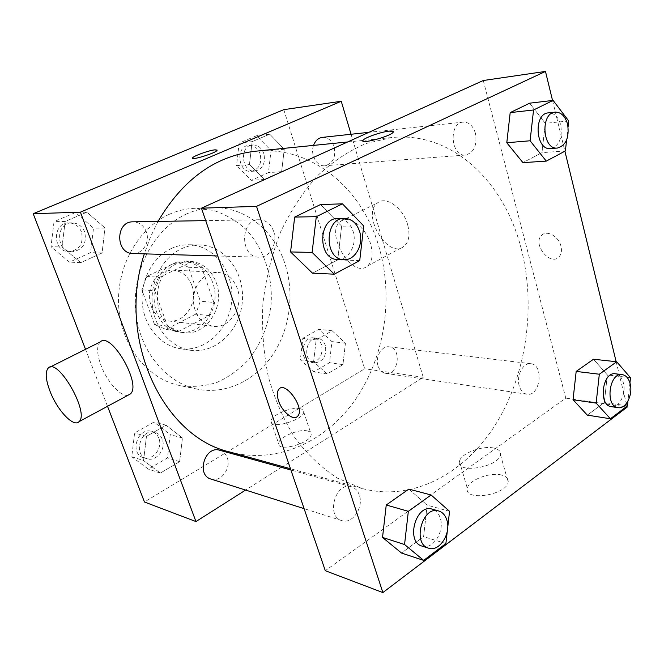 <?xml version="1.0" encoding="UTF-8"?>
<svg xmlns="http://www.w3.org/2000/svg" width="664" height="664" viewBox="0 0 664 664"><rect width="100%" height="100%" fill="white"/><g stroke="black" fill="none" stroke-linecap="round" stroke-linejoin="round"><path stroke-width="0.5" stroke-dasharray="3.32 2.49" d="M237.363 288.691C233.595 278.764 227.038 273.311 217.692 272.348C204.197 273.228 196.063 281.594 193.29 297.447C193.357 313.541 199.964 323.152 213.119 326.298C229.852 328.979 244.095 306.477 237.363 288.691M191.921 285.553C188.244 276.174 181.878 271.028 172.823 270.107C159.758 270.912 151.898 278.789 149.259 293.712C149.35 308.868 155.766 317.948 168.507 320.953C184.716 323.534 198.494 302.344 191.921 285.553M195.714 314.155L165.958 329.435L154.505 324.464L141.855 289.803L146.769 276.465L177.271 261.89L188.452 267.252L200.345 301.207L195.714 314.155L209.152 315.591L179.097 331.17L165.958 329.435M146.769 276.465L159.75 277.253L190.576 262.404L177.271 261.89M188.452 267.252L201.848 267.858L213.833 302.411L200.345 301.207M201.848 267.858L190.576 262.404M159.75 277.253L154.778 290.84L141.855 289.803M179.097 331.17L167.527 326.115L154.778 290.84M209.152 315.591L213.833 302.411M173.155 263.724L186.028 260.993C203.176 261.533 216.713 279.901 214.92 299.281C213.426 318.687 196.992 334.507 179.994 332.149C149.757 330.141 144.038 275.66 173.155 263.724M176.516 263.857C147.317 275.851 153.044 330.589 183.355 332.598C206.089 336.49 225.461 306.594 216.356 282.914C211.218 269.567 202.238 262.305 189.414 261.126L176.516 263.857M167.527 326.115L154.505 324.464M171.121 248.593C176.832 245.946 182.708 244.667 188.734 244.742C214.256 245.024 234.367 272.174 231.711 300.701C229.528 329.269 205.126 352.65 179.927 348.625C160.663 345.745 144.403 326.829 142.32 303.738C140.145 280.673 152.637 257.134 171.121 248.593M181.338 248.809C187.099 246.12 193.017 244.825 199.092 244.9C224.797 245.182 245.024 272.697 242.335 301.605C240.119 330.556 215.551 354.269 190.161 350.218C170.756 347.313 154.372 328.149 152.288 304.734C150.105 281.337 162.713 257.466 181.338 248.809M169.245 214.314C177.595 210.604 186.127 208.604 194.851 208.313L213.443 210.372C225.395 214.306 236.177 220.606 245.788 229.271C263.716 248.236 272.929 276.017 271.103 304.046C268.721 324.97 260.72 344.591 248.046 360.253C238.824 369.865 228.399 377.276 216.754 382.505C204.661 386.265 192.352 387.286 179.828 385.568C147.931 379.268 121.321 346.392 118.731 306.876C115.984 267.384 138.062 228.034 169.245 214.314M186.808 213.858C155.185 227.893 132.75 268.223 135.498 308.685C138.095 349.173 165.07 382.796 197.366 389.162C225.627 394.831 254.993 380.762 272.447 355.232C289.844 329.585 294.741 294.185 285.122 264.289C274.581 230.707 245.132 206.404 212.746 207.716C203.914 208.023 195.266 210.065 186.808 213.858M62.034 246.966L65.147 221.436L86.876 212.165L105.07 228.034L102.049 252.984L80.742 262.637L62.034 246.966L65.147 221.436L86.876 212.165L105.07 228.034L102.049 252.984L80.742 262.637L62.034 246.966L50.97 246.726L54.041 221.643L75.505 212.538L93.516 228.134L90.545 252.644L69.471 262.122L50.97 246.726M143.565 460.567L146.47 436.356L166.075 425.209L182.442 437.966L179.629 461.654L160.364 473.092L143.565 460.567L146.47 436.356L166.075 425.209L182.442 437.966L179.629 461.654L160.364 473.092L143.565 460.567L131.754 456.766L134.609 432.961L154.023 422.038L170.25 434.621L167.469 457.911L148.396 469.124L131.754 456.766M107.518 406.293L85.523 349.314M283.785 109.66L364.669 368.752L144.453 502.001M249.448 164.547L252.154 141.648L269.708 134.161L284.258 149.234L281.627 171.661L264.363 179.479L249.448 164.547L252.154 141.648L269.708 134.161L284.258 149.234L281.627 171.661L264.363 179.479L249.448 164.547L236.5 165.643L239.173 143.109L256.586 135.722L271.045 150.545L268.439 172.623L251.316 180.326L236.5 165.643M313.615 361.722L316.155 339.893L332.183 330.78L345.421 343.238L342.939 364.636L327.169 374.006L313.615 361.722L316.155 339.893L332.183 330.78L345.421 343.238L342.939 364.636L327.169 374.006L313.615 361.722L300.344 359.78L302.85 338.283L318.77 329.327L331.942 341.603L329.493 362.685L313.823 371.898L300.344 359.78M229.702 451.968C277.021 464.692 326.439 441.543 355.73 399.114C384.971 356.435 393.827 297.323 378.945 246.817C362.287 188.543 311.698 145.267 255.2 151.251M158.015 221.419L150.413 237.156L144.337 253.856M351.057 134.269L423.234 377.301L282.607 466.568M281.37 467.348L245.589 490.065M210.961 479.068C220.722 482.711 231.545 468.278 227.196 457.662C225.735 453.802 223.237 451.329 219.701 450.25M133.057 253.532C142.793 254.171 150.263 241.845 146.329 231.861C143.706 225.445 139.249 222.108 132.974 221.834M313.541 145.399C310.013 154.662 316.861 166.797 324.895 165.751C332.938 163.568 336.026 157.285 334.166 146.91C331.842 140.428 327.916 137.249 322.389 137.373M378.048 365.864C375.002 357.058 381.742 345.529 389.079 346.824C402.11 347.77 398.458 375.832 385.618 373.351C382.032 372.67 379.509 370.172 378.048 365.864M423.234 377.301L364.669 368.752M307.523 430.977C298.808 428.554 278.108 437.543 278.639 443.585C277.602 452.591 311.715 442.929 311.175 434.347C311.192 432.679 309.972 431.559 307.523 430.977M128.094 395.196C121.022 397.321 107.07 381.817 101.028 365.482C96.778 353.729 96.521 345.878 100.256 341.927M370.637 244.128C366.005 227.387 349.115 214.596 340.947 221.178C323.899 231.877 351.97 279.502 367.466 266.065C372.321 261.674 373.375 254.362 370.637 244.128M407.638 224.656C403.289 208.23 386.423 195.946 377.982 202.603C360.428 213.501 387.934 259.989 403.953 246.377C408.974 241.945 410.203 234.699 407.638 224.656M300.095 408.692C291.405 406.501 270.547 415.44 270.978 421.233C269.8 429.882 304.104 420.104 303.705 411.871C303.738 410.277 302.535 409.215 300.095 408.692M217.111 150.081L217.062 150.363C216.132 152.994 190.443 160.904 192.585 157.907M521.257 248.851C504.524 181.911 452.201 131.223 391.843 137.539L365.906 143.557C348.758 150.894 332.564 161.692 317.334 175.935C302.975 192.029 290.699 210.77 280.507 232.176C271.784 254.735 265.915 278.465 262.919 303.348C261.682 328.381 263.467 352.758 268.273 376.471C274.713 399.28 283.661 419.822 295.106 438.099C307.722 454.707 321.866 468.07 337.536 478.196L362.087 488.496C412.634 501.992 464.759 473.731 495.659 424.362C526.502 374.679 536.197 306.951 521.257 248.851M519.19 385.751C516.111 375.666 523.215 362.328 530.81 363.714C544.281 364.636 540.239 396.848 526.967 394.217C523.265 393.495 520.667 390.673 519.19 385.751M273.751 231.595C270.937 224.025 266.098 220.083 259.234 219.751C239.828 219.078 239.729 257.657 259.084 257.192C269.733 257.914 277.967 243.364 273.751 231.595M475.432 133.298C473.05 125.762 468.958 122.027 463.148 122.11C448.266 122.882 450.814 157.077 465.53 155.044C473.996 152.579 477.291 145.333 475.432 133.298M359.357 495.186C357.83 490.729 355.165 487.924 351.389 486.762C335.611 481.375 325.576 516.401 341.786 520.609C352.235 524.56 363.922 507.429 359.357 495.186M483.284 80.51L565.761 398.109L325.294 570.7M408.833 489.111L427.176 505.163L423.591 536.678L401.537 553.054L423.591 536.678L427.176 505.163L408.833 489.111M529.64 103.186L545.26 123.313L541.973 152.645L522.95 162.638L541.973 152.645L545.26 123.313L529.64 103.186M552.539 100.463L564.898 151.201M616.15 361.697L626.982 406.21M320.521 204.553L341.636 226.158L337.71 259.948L312.512 273.186L337.71 259.948L341.636 226.158L320.521 204.553M593.508 359.232L607.344 374.928L604.306 402.525L587.325 415.124L604.306 402.525L607.344 374.928L593.508 359.232M627.198 407.082L565.761 398.109M501.312 474.984C489.584 471.913 468.12 480.412 467.381 488.472C463.987 501.652 506.607 495.17 508.176 482.081C508.649 478.603 506.366 476.237 501.312 474.984M560.989 246.327C558.831 236.376 546.746 229.644 541.633 235.355C532.005 243.97 550.448 266.745 559.096 256.777C561.354 254.204 561.985 250.718 560.989 246.327C558.822 236.376 546.746 229.644 541.633 235.355C531.997 243.978 550.448 266.745 559.096 256.777C561.354 254.204 561.985 250.726 560.989 246.327M279.793 388.432C287.329 382.705 304.51 408.609 297.945 415.888L296.783 416.959M493.676 448.034C481.956 445.254 460.301 453.744 459.463 461.505C455.869 474.229 498.73 467.356 500.473 454.757C500.996 451.404 498.73 449.163 493.676 448.034M393.354 131.621L393.138 132.285C390.897 136.029 362.785 143.997 362.884 140.884M629.937 382.929L627.945 401.114M611.345 406.667C619.105 408.277 626.376 393.827 623.396 382.979C621.936 377.55 619.263 374.488 615.395 373.799M630.51 377.733L607.344 374.928M627.422 405.878L604.306 402.525M447.727 527.432L447.27 531.416M422.063 546.107C432.804 550.199 444.888 531.374 440.265 518.161C438.713 513.347 435.999 510.342 432.115 509.139M449.553 511.313L427.176 505.163M445.901 543.534L423.591 536.678M568.085 126.774L566.608 139.963M550.572 148.57C559.179 145.947 562.574 138.112 560.748 125.073C558.382 116.897 554.241 112.83 548.331 112.88M568.724 120.989L545.26 123.313M565.388 150.935L541.973 152.645M337.727 259.466C348.808 260.238 357.423 244.319 353.099 231.429C350.21 223.137 345.197 218.813 338.051 218.448M363.723 225.984L341.636 226.158M359.722 260.603L337.71 259.948M325.368 345.388C323.907 341.271 321.376 338.914 317.757 338.316C305.54 336.208 302.145 361.672 314.495 362.851C323.219 361.847 326.846 356.028 325.368 345.388M316.155 339.893L302.85 338.283M332.183 330.78L318.77 329.327M345.421 343.238L331.942 341.603M342.939 364.636L329.493 362.685M327.169 374.006L313.823 371.898M321.6 344.906C320.148 340.815 317.616 338.466 314.006 337.868C301.805 335.768 298.426 361.116 310.752 362.295C319.467 361.299 323.077 355.506 321.6 344.906M162.248 439.219C160.837 435.659 158.447 433.36 155.069 432.339C140.992 427.657 132.418 454.857 146.827 458.699C156.14 462.161 166.44 449.022 162.248 439.219M146.47 436.356L134.609 432.961M166.075 425.209L154.023 422.038M182.442 437.966L170.25 434.621M179.629 461.654L167.469 457.911M160.364 473.092L148.396 469.124M158.862 438.257C157.451 434.712 155.069 432.422 151.699 431.401C137.655 426.736 129.107 453.802 143.482 457.637C152.77 461.09 163.037 448.017 158.862 438.257M263.865 153.683C261.599 147.723 257.806 144.81 252.478 144.951C238.891 145.756 241.547 172.806 255.001 171.08C262.745 169.038 265.7 163.236 263.865 153.683M252.154 141.648L239.173 143.109M269.708 134.161L256.586 135.722M284.258 149.234L271.045 150.545M281.627 171.661L268.439 172.623M264.363 179.479L251.316 180.326M260.18 154.04C257.914 148.105 254.129 145.208 248.817 145.35C235.255 146.155 237.919 173.08 251.341 171.353C259.068 169.32 262.014 163.552 260.18 154.04M84.693 231.985C82.187 226.133 77.97 223.087 72.027 222.847C55.295 222.365 55.502 252.063 72.193 251.764C82.842 250.029 87.001 243.439 84.693 231.985M65.147 221.436L54.041 221.643M86.876 212.165L75.505 212.538M105.07 228.034L93.516 228.134M102.049 252.984L90.545 252.644M80.742 262.637L69.471 262.122M81.489 231.993C78.991 226.167 74.791 223.137 68.873 222.897C52.19 222.423 52.398 251.963 69.039 251.673C79.647 249.946 83.797 243.389 81.489 231.993M168.507 320.953L213.119 326.298M172.823 270.107L217.692 272.348M189.414 261.126L186.028 260.993M183.355 332.598L179.994 332.149M199.092 244.9L188.734 244.742M190.161 350.218L179.927 348.625M212.746 207.716L194.851 208.313M197.366 389.162L179.828 385.568M367.466 266.065L403.953 246.377M340.947 221.178L377.982 202.603M49.974 367.151L48.314 367.981M270.978 421.233L278.639 443.585M303.705 411.871L311.175 434.347M391.843 137.539L347.596 141.98M362.087 488.496L290.467 468.734M385.618 373.351L526.967 394.217M389.079 346.824L530.81 363.714M259.234 219.751L205.715 220.631M259.084 257.192L217.792 255.989M463.148 122.11L368.893 132.327M465.53 155.044L324.895 165.751M351.389 486.762L290.898 469.987M341.786 520.609L304.095 508.641M459.463 461.505L467.381 488.472M500.473 454.757L508.176 482.081M317.757 338.316L314.006 337.868M314.495 362.851L310.752 362.295M155.069 432.339L151.699 431.401M146.827 458.699L143.482 457.637M252.478 144.951L248.817 145.35M255.001 171.08L251.341 171.353M72.027 222.847L68.873 222.897M72.193 251.764L69.039 251.673"/><path stroke-width="1" d="M245.589 490.065L195.955 521.564L144.453 502.001L107.518 406.293M85.523 349.314L33.2 213.717L283.785 109.66L341.254 101.268L351.057 134.269M195.955 521.564L80.402 212.165L33.2 213.717M80.402 212.165L341.254 101.268M192.585 157.907L192.585 157.899C193.149 156.09 209.143 150.321 214.962 149.832L217.062 150.363C216.124 152.986 190.435 160.895 192.585 157.899C193.149 156.082 209.135 150.321 214.962 149.823L217.111 150.081M347.596 141.98L255.2 151.251C215.302 155.932 182.915 179.322 158.015 221.419M144.337 253.856C116.233 338.499 162.763 436.937 229.702 451.968L290.467 468.734M282.607 466.568L281.37 467.348M290.898 469.987L219.701 450.25C204.96 445.312 195.863 475.067 210.961 479.068L304.095 508.641M205.715 220.631L132.974 221.834C115.254 221.295 115.378 253.88 133.057 253.532L217.792 255.989M368.893 132.327L322.389 137.373C318.28 137.996 315.325 140.668 313.541 145.399M49.974 367.151L100.256 341.927C111.054 330.821 142.287 385.054 130.219 394.051L128.094 395.196M50.173 391.66C45.608 379.683 44.994 371.79 48.314 367.981C57.934 357.29 89.947 413.224 78.999 421.681C73.729 427.757 57.403 410.468 50.173 391.66M626.982 406.21L627.198 407.082L382.871 592.57L325.294 570.7L201.458 208.181L483.284 80.51L545.468 71.43L552.539 100.463M382.871 592.57L256.536 206.363L201.458 208.181M256.536 206.363L545.468 71.43M362.884 140.884L363.075 140.253C364.627 137.655 381.294 131.845 389.237 131.115C392.582 130.783 393.885 131.173 393.138 132.277C390.465 136.502 358.983 144.81 363.075 140.245C364.627 137.647 381.294 131.837 389.237 131.115L393.354 131.621M447.27 531.416L445.901 543.534L423.673 560.391L401.537 553.054L382.53 537.433L386.249 504.997L408.833 489.111L386.249 504.997L382.53 537.433L404.559 544.521L408.343 511.321L431.11 494.979L449.553 511.313L447.727 527.432M566.608 139.963L565.388 150.935L546.281 161.12L522.95 162.638L506.79 142.743L510.193 112.614L529.64 103.186L510.193 112.614L506.79 142.743L530.096 140.776L533.557 109.983L553.087 100.397L568.724 120.989L568.085 126.774M564.898 151.201L616.15 361.697M334.258 274.182L312.512 273.186L290.575 251.946L294.667 217.078L320.521 204.553L294.667 217.078L290.575 251.946L312.121 252.411L316.288 216.672L342.433 203.84L363.723 225.984L359.722 260.603L334.258 274.182L312.121 252.411M627.945 401.114L627.422 405.878L610.407 418.776L587.325 415.124L573.04 399.728L576.178 371.417L593.508 359.232L576.178 371.417L573.04 399.728L596.131 403.106L599.318 374.222L616.69 361.755L630.51 377.733L629.937 382.929M296.783 416.959C292.127 420.221 281.743 410.933 278.54 400.807C276.88 395.644 276.946 391.818 278.747 389.353C284.997 380.298 305.008 407.837 297.937 415.896C294.169 421.64 282.059 412.087 278.54 400.815C276.88 395.636 276.954 391.818 278.747 389.345L279.793 388.432M610.407 418.776L596.131 403.106M622.185 374.612L615.395 373.799C602.289 371.35 598.048 405.579 611.345 406.667L618.118 407.671C625.878 409.281 633.157 394.74 630.186 383.842C628.725 378.372 626.052 375.293 622.185 374.612C609.079 372.155 604.821 406.584 618.118 407.671M599.318 374.222L576.178 371.417M616.69 361.755L593.508 359.232M587.325 415.124L573.04 399.728M423.673 560.391L404.559 544.521M438.663 510.956L432.115 509.139C415.913 503.528 405.389 541.832 422.063 546.107L428.579 548.173C439.336 552.282 451.454 533.316 446.83 520.028C445.278 515.181 442.556 512.16 438.663 510.956C422.437 505.329 411.871 543.899 428.579 548.173M408.343 511.321L386.249 504.997M431.11 494.979L408.833 489.111M401.537 553.054L382.53 537.433M546.281 161.12L530.096 140.776M555.212 112.133L548.331 112.88C533.2 113.602 535.599 150.703 550.572 148.57L557.428 148.047C566.052 145.408 569.446 137.531 567.629 124.409C565.263 116.183 561.121 112.092 555.212 112.133C540.056 112.855 542.446 150.188 557.428 148.047M533.557 109.983L510.193 112.614M553.087 100.397L529.64 103.186M522.95 162.638L506.79 142.743M344.5 218.34L338.051 218.448C317.832 217.692 317.558 260.022 337.727 259.466L344.159 259.657C355.265 260.429 363.913 244.393 359.581 231.412C356.692 223.071 351.663 218.713 344.5 218.34C324.223 217.576 323.924 260.213 344.159 259.657M316.288 216.672L294.667 217.078M342.433 203.84L320.521 204.553M312.512 273.186L290.575 251.946M130.219 394.051L78.999 421.681"/></g></svg>
